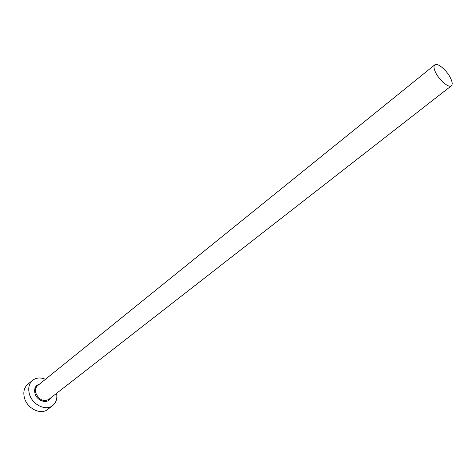 <?xml version="1.0" encoding="UTF-8"?>
<svg xmlns="http://www.w3.org/2000/svg" width="476" height="476" viewBox="0 0 476 476"><rect width="100%" height="100%" fill="white"/><g stroke="black" fill="none" stroke-linecap="round" stroke-linejoin="round"><path stroke-width="0.71" d="M435.873 73.012C439.717 80.688 448.922 88.221 451.385 85.793C452.753 84.448 452.378 81.694 450.254 77.511C446.405 69.912 437.289 62.41 434.778 64.861C433.452 66.17 433.815 68.889 435.873 73.012M45.44 379.295C40.519 377.248 36.253 377.587 32.642 380.3C29.03 383.531 27.929 388.029 29.339 393.789C31.993 404.57 45.839 411.437 52.687 405.57C56.15 402.672 57.453 398.596 56.579 393.337M32.642 380.3L27.757 384.305C24.139 387.535 23.027 392.022 24.413 397.757C27.031 408.491 40.817 415.286 47.677 409.419L52.687 405.57M50.48 398.091C47.874 404.469 36.836 401.185 34.95 393.354C33.945 388.505 35.438 385.441 39.425 384.156M434.778 64.861L37.663 385.578C35.646 387.363 35.034 389.856 35.825 393.045C38.967 399.786 43.251 401.928 48.695 399.483L451.385 85.793"/></g></svg>
